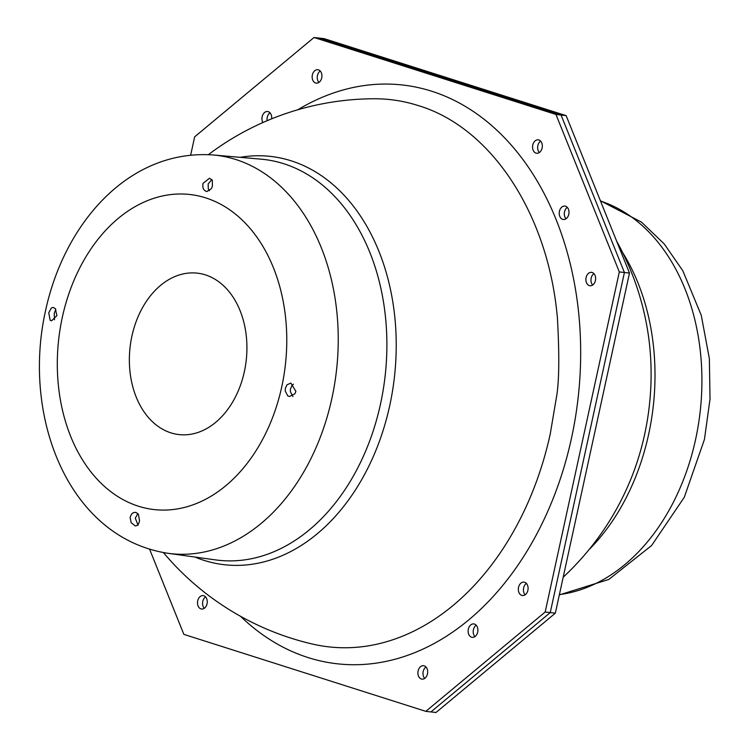 <?xml version="1.0" encoding="UTF-8"?>
<svg xmlns="http://www.w3.org/2000/svg" width="750" height="750" viewBox="0 0 750 750"><rect width="100%" height="100%" fill="white"/><g stroke="black" fill="none" stroke-linecap="round" stroke-linejoin="round"><path stroke-width="1.12" d="M314.006 37.5L319.088 38.072L561.056 115.041L319.088 38.072L324.169 38.653L566.138 115.622L629.494 273.075L555.347 613.162L435.994 712.5L425.831 711.347L545.175 612.009L619.322 271.922L555.966 114.469L314.006 37.5L194.653 136.838L190.678 155.091M563.175 577.219A276.234 276.234 0 0 0 630.656 479.616L630.656 479.616A205.463 147.797 -83.5 0 0 644.587 434.634A205.463 147.797 -83.5 0 0 647.569 330.141A276.234 276.234 0 0 0 616.678 241.219M545.175 612.009L550.256 612.591L430.912 711.928L550.256 612.591L624.412 272.503L561.056 115.041L624.412 272.503L550.256 612.591L555.347 613.162M555.966 114.469L566.138 115.622M619.322 271.922L629.494 273.075M593.953 273.628A6.75 4.856 -83.5 0 0 591.178 278.128A6.75 4.856 -83.5 0 0 592.659 285.028A6.75 4.856 96.5 0 1 591.178 278.128A6.75 4.856 96.5 0 1 593.953 273.628M567.3 207.375A6.75 4.856 -83.5 0 0 564.525 211.875A6.75 4.856 -83.5 0 0 566.006 218.784A6.75 4.856 96.5 0 1 564.525 211.875A6.75 4.856 96.5 0 1 567.3 207.375M540.637 141.122A6.75 4.856 -83.5 0 0 537.863 145.631A6.75 4.856 -83.5 0 0 539.344 152.531A6.75 4.856 96.5 0 1 537.863 145.631A6.75 4.856 96.5 0 1 540.637 141.122M320.231 71.006A6.75 4.856 -83.5 0 0 317.456 75.516A6.75 4.856 -83.5 0 0 318.938 82.416A6.75 4.856 96.5 0 1 317.456 75.516A6.75 4.856 96.5 0 1 320.231 71.006M270.009 112.809A6.75 4.856 -83.5 0 0 267.244 117.309A6.75 4.856 -83.5 0 0 267.131 120.703A6.75 4.856 96.5 0 1 267.244 117.309A6.75 4.856 96.5 0 1 270.009 112.809M205.566 596.897A6.75 4.856 -83.5 0 0 202.791 601.397A6.75 4.856 -83.5 0 0 204.281 608.297A6.75 4.856 96.5 0 1 202.791 601.397A6.75 4.856 96.5 0 1 205.566 596.897M425.981 667.003A6.75 4.856 -83.5 0 0 423.206 671.512A6.75 4.856 -83.5 0 0 424.688 678.413A6.75 4.856 96.5 0 1 423.206 671.512A6.75 4.856 96.5 0 1 425.981 667.003M526.406 583.416A6.75 4.856 -83.5 0 0 523.631 587.916A6.75 4.856 -83.5 0 0 525.122 594.825A6.75 4.856 96.5 0 1 523.631 587.916A6.75 4.856 96.5 0 1 526.406 583.416M476.194 625.209A6.75 4.856 -83.5 0 0 473.419 629.719A6.75 4.856 -83.5 0 0 474.9 636.619A6.75 4.856 96.5 0 1 473.419 629.719A6.75 4.856 96.5 0 1 476.194 625.209M425.831 711.347L183.863 634.378L149.616 549.263M292.931 396.534L290.287 391.509L290.512 388.856L292.05 385.425L293.419 384.188M295.903 391.378L294.881 393.778L289.5 396.497L287.794 395.934L285.188 390.919L285.403 388.275L286.941 384.862L290.85 383.053L295.903 391.378M54.497 319.781L54.234 313.378L55.875 309.337M138.084 525.272L135.291 518.175L137.869 513.628M56.934 315.6L51.525 320.831L50.147 320.269L48.75 312.759L51.413 307.903L53.203 307.425L55.284 308.578L56.934 315.6M135.375 525.928L131.147 522.722L130.153 517.594C131.109 513.666 133.116 511.969 136.163 512.503L138.459 514.434L139.491 520.566C139.022 523.913 137.653 525.703 135.375 525.928L135.113 525.909M135.534 512.362L136.163 512.503M209.466 190.781L208.303 188.963L208.162 183.919L211.856 179.55M207.112 191.541C203.644 190.8 202.284 188.062 203.025 183.338L209.512 178.238L212.316 180.309L212.372 186.309L211.322 188.691L206.85 191.522M131.944 335.981A81.234 58.434 -83.5 0 0 170.916 432.853A81.234 58.434 -83.5 0 0 244.341 371.737A81.234 58.434 -83.5 0 0 205.369 274.875A81.234 58.434 -83.5 0 0 131.944 335.981M240.169 157.331A205.463 147.797 96.5 0 1 291.112 160.8A205.463 147.797 96.5 0 1 389.691 405.797A205.463 147.797 96.5 0 1 203.991 560.363A205.463 147.797 96.5 0 1 194.953 557.044M163.406 552.572A276.234 276.234 0 0 0 312.609 644.091A275.353 198.075 -83.5 0 0 550.266 433.875L556.256 398.419C559.153 383.269 559.547 356.7 557.456 318.731C548.822 215.625 492.084 127.556 418.153 105.544A275.353 198.075 96.5 0 0 374.306 98.766A276.234 276.234 0 0 0 208.425 154.641M518.55 587.344A6.75 4.856 -83.5 0 0 522.459 595.538A6.75 4.856 -83.5 0 0 527.888 590.316A6.75 4.856 -83.5 0 0 523.978 582.122A6.75 4.856 -83.5 0 0 518.55 587.344M468.337 629.138A6.75 4.856 -83.5 0 0 472.247 637.341A6.75 4.856 -83.5 0 0 477.675 632.109A6.75 4.856 -83.5 0 0 473.766 623.916A6.75 4.856 -83.5 0 0 468.337 629.138M418.116 670.941A6.75 4.856 -83.5 0 0 422.034 679.134A6.75 4.856 -83.5 0 0 427.462 673.913A6.75 4.856 -83.5 0 0 423.553 665.709A6.75 4.856 -83.5 0 0 418.116 670.941M197.709 600.825A6.75 4.856 -83.5 0 0 201.619 609.019A6.75 4.856 -83.5 0 0 207.047 603.797A6.75 4.856 -83.5 0 0 203.138 595.603A6.75 4.856 -83.5 0 0 197.709 600.825M312.366 74.944A6.75 4.856 -83.5 0 0 316.284 83.138A6.75 4.856 -83.5 0 0 321.713 77.916A6.75 4.856 -83.5 0 0 317.803 69.713A6.75 4.856 -83.5 0 0 312.366 74.944M271.641 118.828A6.75 4.856 -83.5 0 0 267.581 111.516A6.75 4.856 -83.5 0 0 262.153 116.737A6.75 4.856 -83.5 0 0 262.856 122.55M532.781 145.05A6.75 4.856 -83.5 0 0 536.691 153.253A6.75 4.856 -83.5 0 0 542.119 148.022A6.75 4.856 -83.5 0 0 538.209 139.828A6.75 4.856 -83.5 0 0 532.781 145.05M586.097 277.556A6.75 4.856 -83.5 0 0 590.006 285.75A6.75 4.856 -83.5 0 0 595.434 280.528A6.75 4.856 -83.5 0 0 591.525 272.334A6.75 4.856 -83.5 0 0 586.097 277.556M559.434 211.303A6.75 4.856 -83.5 0 0 563.353 219.497A6.75 4.856 -83.5 0 0 568.781 214.275A6.75 4.856 -83.5 0 0 564.872 206.081A6.75 4.856 -83.5 0 0 559.434 211.303M600.497 201.009A200.475 144.216 96.5 0 1 695.541 439.688A200.475 144.216 96.5 0 1 559.397 594.591M588.881 549.816A201.684 145.078 -83.5 0 0 648.6 434.55A201.684 145.078 -83.5 0 0 622.528 252.384M168.028 553.312A200.475 144.216 -83.5 0 0 331.847 398.55A200.475 144.216 -83.5 0 0 213.094 154.959C129.525 149.062 64.706 222.112 45.562 310.584C21.647 417.234 68.559 538.041 168.028 553.312L215.662 559.913A201.684 145.078 96.5 0 0 380.466 404.213A201.684 145.078 96.5 0 0 261 159.159L213.094 154.959M62.353 317.147A158.55 114.056 -83.5 0 0 138.431 506.213A158.55 114.056 -83.5 0 0 281.728 386.934A158.55 114.056 -83.5 0 0 205.659 197.869A158.55 114.056 -83.5 0 0 62.353 317.147M240.487 616.266A291.262 209.512 -83.5 0 0 571.416 438.525A291.262 209.512 -83.5 0 0 515.016 149.494A291.262 209.512 -83.5 0 0 297.787 109.781M600.384 200.738L641.512 222.141L664.247 243.956L682.847 270.806L701.278 315.366L709.359 358.612L710.025 399.094L704.438 439.416L684.291 497.259L651.619 545.513L608.812 579.441L559.322 594.909"/></g></svg>
